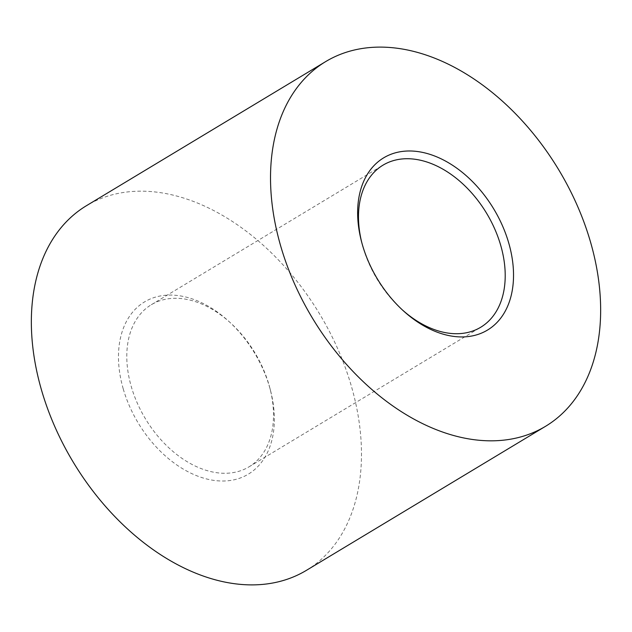 <?xml version="1.0" encoding="UTF-8"?>
<svg xmlns="http://www.w3.org/2000/svg" width="632" height="632" viewBox="0 0 632 632"><rect width="100%" height="100%" fill="white"/><g stroke="black" fill="none" stroke-linecap="round" stroke-linejoin="round"><path stroke-width="0.47" stroke-dasharray="3.16 2.37" d="M123.24 388.909A100.551 67.901 58.9 0 0 221.887 481.015A100.551 67.901 58.9 0 0 270.536 390.615A100.551 67.901 58.9 0 0 269.588 387.155A100.551 67.901 58.9 0 0 228.784 321.309A100.551 67.901 58.9 0 0 143.464 302.57A100.551 67.901 58.9 0 0 123.24 388.909M269.019 384.959A94.634 63.903 -121.1 0 1 269.911 388.214A94.634 63.903 -121.1 0 1 248.984 466.851A94.634 63.903 -121.1 0 1 131.282 386.61A94.634 63.903 -121.1 0 1 151.325 304.719A94.634 63.903 -121.1 0 1 230.617 322.984A94.634 63.903 -121.1 0 1 269.019 384.959M361.788 242.609A94.634 63.903 58.9 0 0 362.089 243.786A94.634 63.903 58.9 0 0 362.981 247.041A94.634 63.903 58.9 0 0 401.383 309.016A94.634 63.903 58.9 0 0 402.284 309.838M306.283 570.427A212.929 143.78 58.9 0 0 351.368 386.176A212.929 143.78 58.9 0 0 86.544 205.637M269.911 388.214L270.536 390.615M401.383 309.016L403.216 310.691M248.984 466.851L480.676 327.281M151.325 304.719L383.016 165.15M362.089 243.786L361.465 241.385M230.617 322.984L228.784 321.309"/><path stroke-width="0.95" d="M508.76 243.091A100.551 67.901 -121.1 0 1 488.536 329.43A100.551 67.901 -121.1 0 1 403.216 310.691A100.551 67.901 -121.1 0 1 362.413 244.845A100.551 67.901 -121.1 0 1 361.465 241.385A100.551 67.901 -121.1 0 1 410.113 150.985A100.551 67.901 -121.1 0 1 508.76 243.091M402.284 309.838A94.634 63.903 58.9 0 0 480.676 327.281A94.634 63.903 58.9 0 0 500.718 245.39A94.634 63.903 58.9 0 0 383.016 165.15A94.634 63.903 58.9 0 0 361.788 242.609M325.717 61.573L86.544 205.637A212.929 143.78 58.9 0 0 41.459 389.889A212.929 143.78 58.9 0 0 306.283 570.427L545.456 426.363A212.929 143.78 58.9 0 0 590.541 242.111A212.929 143.78 58.9 0 0 325.717 61.573A212.929 143.78 58.9 0 0 280.632 245.824A212.929 143.78 58.9 0 0 545.456 426.363"/></g></svg>
